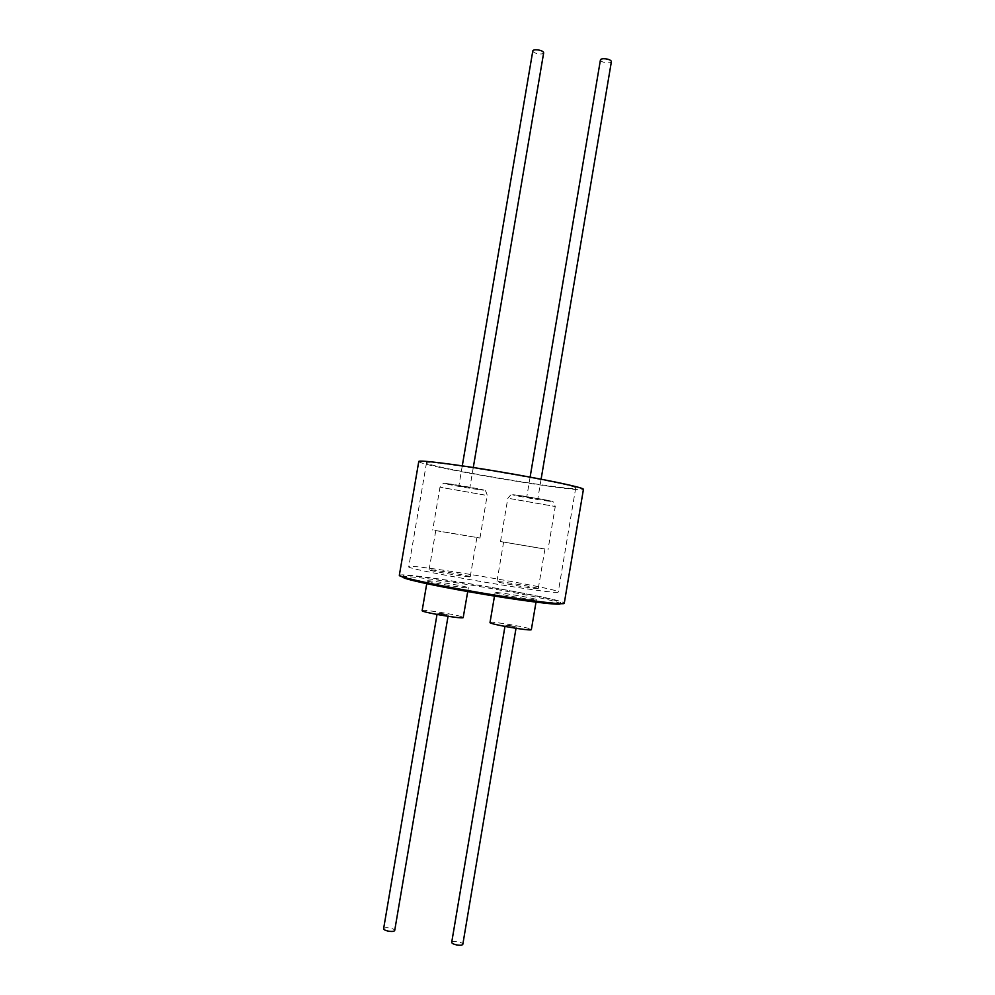 <?xml version="1.0" encoding="UTF-8"?>
<svg xmlns="http://www.w3.org/2000/svg" width="995" height="995" viewBox="0 0 995 995"><rect width="100%" height="100%" fill="white"/><g stroke="black" fill="none" stroke-linecap="round" stroke-linejoin="round"><path stroke-width="0.75" stroke-dasharray="4.97 3.73" d="M544.962 549.004L500.51 541.554L544.962 549.004M600.433 59.911C600.632 61.193 602.497 62.15 606.03 62.747C609.139 63.071 610.93 62.71 611.39 61.665M532.673 498.321L526.741 497.164L532.673 498.321M511.206 625.768L516.231 626.999L505.174 625.109L511.206 625.768M451.705 942.34C452.29 941.345 454.392 941.146 457.986 941.743C461.095 942.452 462.712 943.31 462.824 944.305M503.694 542.076L544.924 549.078L503.694 542.076M538.233 588.63C537.574 589.463 495.597 582.274 496.94 581.553L497.04 581.503C498.657 580.844 539.34 587.834 538.283 588.592L538.233 588.63M495.174 592.56L495.075 592.622C493.682 593.555 535.671 600.756 536.38 599.724L536.429 599.674C537.511 598.704 496.828 591.689 495.174 592.56M490.013 622.534L490.137 622.422C491.878 621.004 532.574 628.094 531.392 629.611M490.174 587.249C446.979 579.699 402.95 573.879 403.199 576.005C402.005 577.448 432.763 584.289 472.563 591.192C518.681 599.264 561.74 604.736 560.471 602.597C561.155 600.905 528.059 593.791 490.174 587.249M403.199 576.005L403.012 577.1C402.776 574.948 446.805 580.744 490 588.294C527.885 594.836 560.981 601.987 560.297 603.704L560.471 602.597M427.452 580.781C430.238 580.147 469.478 586.863 468.371 587.784L468.222 587.871C466.356 588.679 425.835 581.764 427.216 580.869L427.452 580.781M422.141 610.644L422.39 610.482C425.275 609.326 464.528 616.079 463.334 617.547M443.521 613.84L437.24 613.156L441.979 614.313L448.26 614.997L443.521 613.84M383.61 928.708C384.257 927.688 386.433 927.477 390.152 928.086C393.087 928.758 394.617 929.554 394.704 930.499M418.771 461.493L419.79 462.227C432.551 468.371 584.612 493.619 583.431 489.341M399.318 575.359L400.525 574.973C414.691 573.07 566.914 599.326 564.352 603.281M558.158 592.075C558.257 595.532 402.652 569.053 408.783 566.677L409.791 566.404C421.942 565.222 560.695 589.065 558.27 591.95L558.158 592.075M575.607 487.898C576.901 484.267 421.594 458.173 426.507 462.837L427.365 463.471C438.347 468.956 576.963 491.99 575.682 488.072L575.607 487.898M434.877 530.484L479.963 538.034L434.877 530.484M435.997 530.584L476.891 537.511L435.997 530.584M470.088 576.839L470.237 576.777C471.307 576.055 432.079 569.351 429.33 569.787L429.094 569.861C427.75 570.545 468.259 577.448 470.088 576.839M532.81 50.894C533.034 52.237 534.974 53.22 538.618 53.854C541.566 54.165 543.258 53.817 543.668 52.834M465.051 487.09L458.869 485.883L465.051 487.09M510.547 498.682L555.26 506.505L510.547 498.682M549.066 501.194C537.897 499.925 502.935 493.508 515.223 494.963C526.367 496.182 562.362 502.823 549.066 501.194M484.677 495.037L440.001 487.189L484.677 495.037M446.991 483.62C456.941 484.652 493.682 491.418 481.518 489.963C471.506 488.893 435.835 482.364 446.991 483.62M500.51 541.554L507.786 498.495C512.761 491.804 511.455 495.759 515.099 494.938L544.427 499.701C553.481 502.637 552.275 498.47 555.26 506.505L548.021 549.601M541.106 479.204L537.773 499.03M516.231 626.999L516.007 628.33M503.607 542.076L496.94 581.553M495.075 592.622L494.49 596.08M468.371 587.784L467.737 591.552M437.24 613.156L437.016 614.475M426.507 462.837L408.783 566.677M479.963 538.034L487.214 495.199C485.995 491.231 484.988 489.552 484.179 490.174L446.842 483.607C444.044 484.503 444.815 480.51 440.001 487.189L432.701 530.049M476.891 537.511L470.237 576.777M462.277 465.859L458.869 485.883M473.284 467.526L469.851 487.749M435.785 530.559L429.094 569.861M575.682 488.072L558.27 591.95M448.26 614.997L448.036 616.315M427.216 580.869L426.743 583.679M536.429 599.674L536.006 602.149M544.924 549.078L538.283 588.592M505.174 625.109L504.95 626.44M530.111 477.14L526.741 497.164"/><path stroke-width="1.49" d="M541.106 479.204L611.39 61.665C611.204 60.384 609.338 59.426 605.793 58.817C602.671 58.506 600.88 58.867 600.433 59.911L530.111 477.14M516.007 628.33L462.824 944.305C462.252 945.3 460.15 945.499 456.543 944.902C453.434 944.18 451.817 943.335 451.705 942.34L504.95 626.44M536.006 602.149L531.342 629.686C530.546 631.29 488.545 624.027 490.013 622.534L494.49 596.08M560.297 603.691L560.297 603.704C561.553 605.88 518.482 600.445 472.364 592.361C432.564 585.458 401.806 578.592 403.012 577.112L403.012 577.112M467.737 591.552L463.172 617.671C461.207 619.027 420.674 612.074 422.141 610.644L426.743 583.679M448.036 616.315L394.704 930.499C394.07 931.519 391.893 931.73 388.162 931.109C385.214 930.437 383.697 929.641 383.61 928.708L437.016 614.475M583.431 489.341L583.369 489.179C582.461 487.301 544.327 479.279 499.714 471.779C455.088 464.267 418.385 459.702 418.771 461.493L399.318 575.359C398.336 577.05 434.566 584.948 479.279 592.547C523.992 600.159 562.747 605.022 564.24 603.418L583.431 489.341M473.284 467.526L543.668 52.834C543.444 51.504 541.504 50.509 537.847 49.874C534.9 49.576 533.221 49.912 532.81 50.894L462.277 465.859"/></g></svg>
